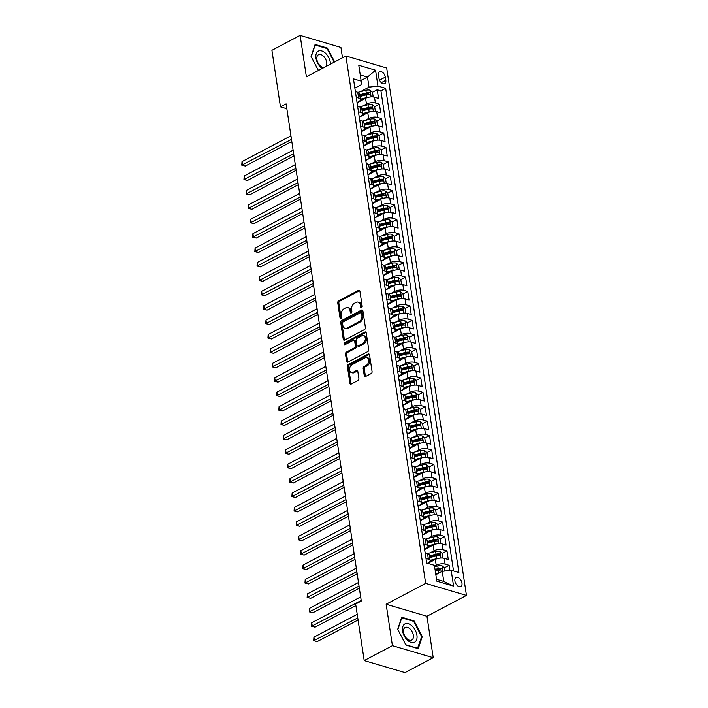 <?xml version="1.0" encoding="UTF-8"?>
<svg xmlns="http://www.w3.org/2000/svg" width="708" height="708" viewBox="0 0 708 708"><rect width="100%" height="100%" fill="white"/><g stroke="black" fill="none" stroke-linecap="round" stroke-linejoin="round"><path stroke-width="1.06" d="M361.558 307.573A1.097 0.761 -73.6 0 0 362.177 306.175L359.903 291.147A1.566 1.08 -73.6 0 0 359.239 290.227A1.566 1.08 -73.6 0 0 358.584 290.315L338.645 300.847A1.566 1.08 -73.6 0 0 337.751 302.838L340.026 317.874A1.097 0.761 -73.6 0 0 341.575 317.051L341.283 315.104A5 3.46 -73.6 0 1 344.141 308.706L345.805 307.83A5 3.46 -73.6 0 1 347.902 307.555A5 3.46 -73.6 0 1 350.035 310.485L350.327 312.432A1.097 0.761 -73.6 0 0 351.876 311.609L351.584 309.67A5 3.46 -73.6 0 1 354.442 303.272L356.106 302.396A5 3.46 -73.6 0 1 358.204 302.121A5 3.46 -73.6 0 1 360.337 305.042L360.629 306.989A1.097 0.761 -73.6 0 0 361.558 307.573M461.961 583.073A5.098 3.053 62.2 0 0 459.58 578.551A5.098 3.053 62.2 0 0 456.049 577.524A5.098 3.053 62.2 0 0 454.899 580.994A5.098 3.053 62.2 0 0 457.28 585.516A5.098 3.053 62.2 0 0 460.811 586.543A5.098 3.053 62.2 0 0 461.961 583.073M364.257 375.683A1.566 1.08 -73.6 0 0 364.921 376.594A1.566 1.08 -73.6 0 0 365.576 376.506L371.178 373.559A1.566 1.08 -73.6 0 0 372.072 371.558L369.541 354.867A1.566 1.08 -73.6 0 0 368.877 353.947A1.566 1.08 -73.6 0 0 368.222 354.035L348.283 364.567A1.566 1.08 -73.6 0 0 347.389 366.567L349.911 383.258A1.566 1.08 -73.6 0 0 350.575 384.17A1.566 1.08 -73.6 0 0 351.23 384.081L357.991 380.515A1.566 1.08 -73.6 0 0 358.885 378.514L357.805 371.373A1.566 1.08 -73.6 0 0 357.142 370.461A1.566 1.08 -73.6 0 0 356.487 370.541L353.133 372.311A4.186 2.894 -73.6 0 1 351.38 372.541A4.186 2.894 -73.6 0 1 349.557 368.921A4.186 2.894 -73.6 0 1 351.991 364.744L365.116 357.814A4.186 2.894 -73.6 0 1 366.868 357.584A4.186 2.894 -73.6 0 1 368.691 361.204A4.186 2.894 -73.6 0 1 366.257 365.381L364.071 366.54A1.566 1.08 -73.6 0 0 363.177 368.532L364.257 375.683L365.363 376.001A1.566 1.08 -73.6 0 0 365.54 376.523M386.152 604.243L392.418 645.669L364.204 660.573L405.011 672.6L433.225 657.705L426.959 616.27L466.457 595.419L425.658 583.383L386.152 604.243L426.959 616.27M342.495 57.764L340.929 47.427L300.13 35.4L306.396 76.827L345.893 55.976L425.658 583.383M300.13 35.4L271.907 50.295L280.465 106.855L286.846 108.74M364.204 660.573L355.655 604.013L361.292 601.03L286.112 103.881L280.465 106.855M364.523 329.565A1.566 1.08 -73.6 0 0 365.416 327.565L362.894 310.874A1.566 1.08 -73.6 0 0 362.222 309.962A1.566 1.08 -73.6 0 0 361.567 310.042L341.628 320.574A1.566 1.08 -73.6 0 0 340.734 322.574L343.256 339.265A1.566 1.08 -73.6 0 0 343.929 340.176A1.566 1.08 -73.6 0 0 344.584 340.097L364.523 329.565M366.222 332.866L368.744 349.557A1.566 1.08 -73.6 0 1 367.85 351.557L347.911 362.089A1.566 1.08 -73.6 0 1 347.247 362.177A1.566 1.08 -73.6 0 1 346.584 361.257L345.504 354.115A1.566 1.08 -73.6 0 1 346.398 352.115L354.487 347.849A1.566 1.08 -73.6 0 0 355.381 345.849L354.664 341.106A1.566 1.08 -73.6 0 0 354 340.194A1.566 1.08 -73.6 0 0 353.345 340.283L344.92 344.725A1.097 0.761 -73.6 0 1 344.619 342.743L364.894 332.043A1.566 1.08 -73.6 0 1 365.549 331.955A1.566 1.08 -73.6 0 1 366.222 332.866M449.916 570.409L449.146 565.303L444.394 567.807L441.978 565.736A4.221 1.708 171.4 0 0 437.774 565.851L434.615 566.665M440.199 570.029L440.765 569.728M434.526 566.081L436.199 565.196A6.372 2.575 -8.6 0 1 445.12 564.117L444.252 558.346L448.279 559.532L446.969 550.886L442.208 553.399M438.013 555.621L438.588 555.311M430.11 552.851L434.022 550.789A6.372 2.575 -8.6 0 1 442.942 549.7L442.075 543.939L446.093 545.125L444.792 536.478L440.031 538.992M435.836 541.204L436.411 540.903M427.933 538.443L431.836 536.372A6.372 2.575 -8.6 0 1 440.765 535.292L439.889 529.531L443.916 530.717L442.606 522.07L437.854 524.584L435.447 522.504A4.221 1.708 171.4 0 0 431.243 522.619L423.331 524.655M433.659 526.796L434.225 526.495M425.747 524.026L429.659 521.964A6.372 2.575 -8.6 0 1 438.588 520.884L437.712 515.114L441.739 516.309L440.429 507.663L435.677 510.167M431.482 512.388L432.048 512.088M423.57 509.618L427.482 507.556A6.372 2.575 -8.6 0 1 436.402 506.468L435.535 500.706L439.562 501.892L438.252 493.246L433.491 495.759M429.296 497.972L429.871 497.671M421.393 495.211L425.304 493.149A6.372 2.575 -8.6 0 1 434.225 492.06L433.358 486.299L437.376 487.485L436.075 478.838L431.314 481.351M427.119 483.564L427.694 483.263M419.216 480.803L423.119 478.732A6.372 2.575 -8.6 0 1 432.048 477.652L431.172 471.891L435.199 473.077L433.889 464.43L429.137 466.944M424.942 469.156L425.508 468.855M417.03 466.386L420.941 464.324A6.372 2.575 -8.6 0 1 429.871 463.244L428.995 457.474L433.022 458.66L431.712 450.014L426.959 452.527L424.543 450.447A4.221 1.708 171.4 0 0 420.34 450.571L412.437 452.598M422.764 454.748L423.331 454.447M414.853 451.978L418.764 449.916A6.372 2.575 -8.6 0 1 427.685 448.828L426.818 443.066L430.845 444.252L429.535 435.606L424.773 438.119M420.579 440.332L421.154 440.031M412.675 437.571L416.587 435.509A6.372 2.575 -8.6 0 1 425.508 434.42L424.641 428.659L428.659 429.844L427.358 421.198L422.596 423.711M418.401 425.924L418.977 425.623M410.498 423.154L414.401 421.092A6.372 2.575 -8.6 0 1 423.331 420.012L422.455 414.251L426.481 415.437L425.172 406.79L420.419 409.295L418.012 407.224A4.221 1.708 171.4 0 0 413.808 407.339L405.896 409.366M416.224 411.516L416.791 411.215M408.312 408.746L412.224 406.684A6.372 2.575 -8.6 0 1 421.154 405.604L420.278 399.834L424.304 401.02L422.995 392.374L418.242 394.887L415.826 392.807A4.221 1.708 171.4 0 0 411.622 392.922L403.719 394.958M414.047 397.108L414.614 396.799M406.135 394.338L410.047 392.276A6.372 2.575 -8.6 0 1 418.968 391.188L418.101 385.426L422.127 386.612L420.817 377.966L416.056 380.479M411.861 382.692L412.437 382.391M403.958 379.93L407.87 377.86A6.372 2.575 -8.6 0 1 416.791 376.78L415.923 371.019L419.941 372.204L418.64 363.558L413.879 366.071M409.684 368.284L410.259 367.983M401.781 365.514L405.684 363.452A6.372 2.575 -8.6 0 1 414.614 362.372L413.738 356.602L417.764 357.797L416.454 349.15L411.702 351.655L409.295 349.584A4.221 1.708 171.4 0 0 405.091 349.699L397.179 351.726M407.507 353.876L408.074 353.575M399.595 351.106L403.507 349.044A6.372 2.575 -8.6 0 1 412.437 347.955L411.56 342.194L415.587 343.38L414.277 334.734L409.525 337.247M405.321 339.459L405.896 339.159M397.418 336.698L401.33 334.636A6.372 2.575 -8.6 0 1 410.251 333.548L409.383 327.786L413.41 328.972L412.1 320.326L407.339 322.839M403.144 325.052L403.719 324.751M395.241 322.29L399.153 320.22A6.372 2.575 -8.6 0 1 408.074 319.14L407.206 313.379L411.224 314.564L409.923 305.918L405.162 308.431M400.967 310.644L401.542 310.343M393.064 307.874L396.967 305.812A6.372 2.575 -8.6 0 1 405.896 304.732L405.02 298.962L409.047 300.148L407.737 291.501L402.985 294.015M398.79 296.236L399.356 295.935M390.878 293.466L394.79 291.404A6.372 2.575 -8.6 0 1 403.719 290.315L402.843 284.554L406.87 285.74L405.56 277.094L400.808 279.607L398.392 277.527A4.221 1.708 171.4 0 0 394.188 277.642L386.285 279.678M396.604 281.819L397.179 281.519M388.701 279.058L392.613 276.987A6.372 2.575 -8.6 0 1 401.533 275.908L400.666 270.146L404.693 271.332L403.383 262.686L398.622 265.199M394.427 267.412L395.002 267.111M386.524 264.642L390.427 262.579A6.372 2.575 -8.6 0 1 399.356 261.5L398.489 255.738L402.507 256.924L401.206 248.278L396.445 250.782M392.25 253.004L392.825 252.703M384.347 250.234L388.25 248.172A6.372 2.575 -8.6 0 1 397.179 247.092L396.303 241.322L400.33 242.508L399.02 233.861L394.267 236.375L391.86 234.295A4.221 1.708 171.4 0 0 387.657 234.41L379.745 236.445M390.073 238.596L390.639 238.286M382.161 235.826L386.072 233.764A6.372 2.575 -8.6 0 1 395.002 232.675L394.126 226.914L398.153 228.1L396.843 219.453L392.09 221.967L389.674 219.887A4.221 1.708 171.4 0 0 385.471 220.002L377.568 222.038M387.887 224.179L388.462 223.878M379.984 221.418L383.895 219.347A6.372 2.575 -8.6 0 1 392.816 218.268L391.949 212.506L395.976 213.692L394.666 205.046L389.904 207.559M385.71 209.772L386.285 209.471M377.806 207.001L381.709 204.939A6.372 2.575 -8.6 0 1 390.639 203.86L389.772 198.09L393.79 199.275L392.489 190.638L387.727 193.142M383.532 195.364L384.099 195.063M375.629 192.594L379.532 190.532A6.372 2.575 -8.6 0 1 388.462 189.443L387.586 183.682L391.613 184.868L390.303 176.221L385.55 178.735L383.143 176.655A4.221 1.708 171.4 0 0 378.939 176.77L371.027 178.805M381.355 180.947L381.922 180.646M373.443 178.186L377.355 176.124A6.372 2.575 -8.6 0 1 386.285 175.035L385.409 169.274L389.435 170.46L388.126 161.813L383.373 164.327L380.957 162.247A4.221 1.708 171.4 0 0 376.753 162.362L368.85 164.398M379.169 166.539L379.745 166.238M371.266 163.769L375.178 161.707A6.372 2.575 -8.6 0 1 384.099 160.627L383.232 154.866L387.258 156.052L385.949 147.406L381.187 149.919M376.992 152.132L377.568 151.831M369.089 149.361L372.992 147.299A6.372 2.575 -8.6 0 1 381.922 146.22L381.054 140.45L385.072 141.635L383.771 132.989L379.01 135.502M374.815 137.724L375.382 137.423M366.912 134.954L370.815 132.892A6.372 2.575 -8.6 0 1 379.745 131.803L378.869 126.042L382.895 127.228L381.585 118.581L376.833 121.095L374.426 119.015A4.221 1.708 171.4 0 0 370.222 119.13L362.31 121.165M372.638 123.307L373.204 123.006M364.726 120.546L368.638 118.475A6.372 2.575 -8.6 0 1 377.559 117.395L376.691 111.634L380.718 112.82L379.408 104.173L375.382 102.987A6.372 2.575 171.4 0 0 366.461 104.067L362.549 106.129M370.452 108.899L371.027 108.598M374.585 111.315L375.32 111.023L374.665 106.696L379.408 104.173M444.252 558.346A6.372 2.575 171.4 0 0 435.323 559.435L427.844 563.382M442.075 543.939A6.372 2.575 171.4 0 0 433.146 545.018L424.641 549.514M439.889 529.531A6.372 2.575 171.4 0 0 430.968 530.611L422.464 535.098M437.712 515.114A6.372 2.575 171.4 0 0 428.791 516.203L420.286 520.69M435.535 500.706A6.372 2.575 171.4 0 0 426.605 501.795L418.109 506.282M433.358 486.299A6.372 2.575 171.4 0 0 424.428 487.378L415.923 491.874M431.172 471.891A6.372 2.575 171.4 0 0 422.251 472.971L413.746 477.457M428.995 457.474A6.372 2.575 171.4 0 0 420.074 458.563L411.569 463.05M426.818 443.066A6.372 2.575 171.4 0 0 417.888 444.146L409.383 448.642M424.641 428.659A6.372 2.575 171.4 0 0 415.711 429.738L407.206 434.234M422.455 414.251A6.372 2.575 171.4 0 0 413.534 415.331L405.029 419.817M420.278 399.834A6.372 2.575 171.4 0 0 411.357 400.923L402.852 405.41M418.101 385.426A6.372 2.575 171.4 0 0 409.171 386.506L400.666 391.002M415.923 371.019A6.372 2.575 171.4 0 0 406.994 372.098L398.489 376.585M413.738 356.602A6.372 2.575 171.4 0 0 404.817 357.69L396.312 362.177M411.56 342.194A6.372 2.575 171.4 0 0 402.64 343.283L394.135 347.77M409.383 327.786A6.372 2.575 171.4 0 0 400.454 328.866L391.949 333.362M407.206 313.379A6.372 2.575 171.4 0 0 398.277 314.458L389.772 318.945M405.02 298.962A6.372 2.575 171.4 0 0 396.099 300.05L387.595 304.537M402.843 284.554A6.372 2.575 171.4 0 0 393.922 285.634L385.418 290.13M400.666 270.146A6.372 2.575 171.4 0 0 391.736 271.226L383.232 275.722M398.489 255.738A6.372 2.575 171.4 0 0 389.559 256.818L381.054 261.305M396.303 241.322A6.372 2.575 171.4 0 0 387.382 242.41L378.877 246.897M394.126 226.914A6.372 2.575 171.4 0 0 385.196 227.994L376.7 232.489M391.949 212.506A6.372 2.575 171.4 0 0 383.019 213.586L374.514 218.073M389.772 198.09A6.372 2.575 171.4 0 0 380.842 199.178L372.337 203.665M387.586 183.682A6.372 2.575 171.4 0 0 378.665 184.77L370.16 189.257M385.409 169.274A6.372 2.575 171.4 0 0 376.479 170.354L367.983 174.849M383.232 154.866A6.372 2.575 171.4 0 0 374.302 155.946L365.797 160.433M381.054 140.45A6.372 2.575 171.4 0 0 372.125 141.538L363.62 146.025M378.869 126.042A6.372 2.575 171.4 0 0 369.948 127.121L361.443 131.617M376.691 111.634A6.372 2.575 171.4 0 0 367.762 112.714L359.266 117.201M378.497 75.083L378.975 78.252A4.938 2.956 62.2 0 0 381.276 82.632A4.938 2.956 62.2 0 0 384.701 83.624A4.938 2.956 62.2 0 0 385.816 80.27L385.329 77.101A4.938 2.956 62.2 0 0 383.028 72.72A4.938 2.956 62.2 0 0 379.612 71.72A4.938 2.956 62.2 0 0 378.497 75.083M466.457 595.419L386.692 68.003L345.893 55.976M436.517 579.286L443.774 581.427L442.243 571.338L451.173 570.259L458.89 572.533L385.665 88.35L377.948 86.075L369.018 87.155L360.372 91.721M451.173 570.259L453.571 586.109L436.809 581.162L434.411 565.311L426.685 563.037L353.46 78.853L361.186 81.128L358.788 65.278L375.55 70.225L377.948 86.075M427.473 563.267L428.26 562.851A6.372 2.575 -8.6 0 0 430.145 560.603L429.278 554.842A6.372 2.575 171.4 0 0 427.49 553.408L425.127 552.709M424.596 549.222L426.074 548.443A6.372 2.575 -8.6 0 0 427.968 546.195L427.092 540.425A6.372 2.575 171.4 0 0 425.313 539L422.95 538.301M422.419 534.814L423.897 534.036A6.372 2.575 -8.6 0 0 425.791 531.779L424.915 526.017A6.372 2.575 171.4 0 0 423.127 524.584L420.764 523.893M420.242 520.407L421.72 519.628A6.372 2.575 -8.6 0 0 423.605 517.371L422.738 511.61A6.372 2.575 171.4 0 0 420.95 510.176L418.587 509.477M418.065 505.999L419.543 505.211A6.372 2.575 -8.6 0 0 421.428 502.963L420.561 497.193A6.372 2.575 171.4 0 0 418.773 495.768L416.41 495.069M415.879 491.582L417.357 490.803A6.372 2.575 -8.6 0 0 419.251 488.555L418.375 482.785A6.372 2.575 171.4 0 0 416.596 481.36L414.233 480.661M413.702 477.174L415.18 476.395A6.372 2.575 -8.6 0 0 417.074 474.139L416.198 468.377A6.372 2.575 171.4 0 0 414.41 466.944L412.047 466.253M411.525 462.767L413.003 461.988A6.372 2.575 -8.6 0 0 414.888 459.731L414.021 453.97A6.372 2.575 171.4 0 0 412.233 452.536L409.87 451.837M409.348 448.35L410.826 447.571A6.372 2.575 -8.6 0 0 412.711 445.323L411.844 439.553A6.372 2.575 171.4 0 0 410.056 438.128L407.693 437.429M407.162 433.942L408.64 433.163A6.372 2.575 -8.6 0 0 410.534 430.906L409.658 425.145A6.372 2.575 171.4 0 0 407.879 423.711L405.516 423.021M404.985 419.534L406.463 418.755A6.372 2.575 -8.6 0 0 408.357 416.499L407.481 410.737A6.372 2.575 171.4 0 0 405.693 409.304L403.33 408.604M402.808 405.126L404.286 404.339A6.372 2.575 -8.6 0 0 406.171 402.091L405.303 396.33A6.372 2.575 171.4 0 0 403.516 394.896L401.153 394.197M400.631 390.71L402.109 389.931A6.372 2.575 -8.6 0 0 403.994 387.683L403.126 381.913A6.372 2.575 171.4 0 0 401.339 380.488L398.976 379.789M398.445 376.302L399.923 375.523A6.372 2.575 -8.6 0 0 401.817 373.266L400.94 367.505A6.372 2.575 171.4 0 0 399.162 366.071L396.799 365.381M396.268 361.894L397.746 361.115A6.372 2.575 -8.6 0 0 399.639 358.859L398.763 353.097A6.372 2.575 171.4 0 0 396.976 351.664L394.613 350.964M394.091 347.486L395.568 346.699A6.372 2.575 -8.6 0 0 397.454 344.451L396.586 338.681A6.372 2.575 171.4 0 0 394.799 337.256L392.436 336.557M391.913 333.07L393.391 332.291A6.372 2.575 -8.6 0 0 395.276 330.034L394.409 324.273A6.372 2.575 171.4 0 0 392.621 322.839L390.258 322.149M389.727 318.662L391.205 317.883A6.372 2.575 -8.6 0 0 393.099 315.626L392.223 309.865A6.372 2.575 171.4 0 0 390.444 308.431L388.081 307.741M387.55 304.254L389.028 303.475A6.372 2.575 -8.6 0 0 390.922 301.219L390.046 295.457A6.372 2.575 171.4 0 0 388.258 294.024L385.895 293.324M385.373 289.837L386.851 289.059A6.372 2.575 -8.6 0 0 388.736 286.811L387.869 281.041A6.372 2.575 171.4 0 0 386.081 279.616L383.718 278.917M383.196 275.43L384.674 274.651A6.372 2.575 -8.6 0 0 386.559 272.394L385.692 266.633A6.372 2.575 171.4 0 0 383.904 265.199L381.541 264.509M381.01 261.022L382.488 260.243A6.372 2.575 -8.6 0 0 384.382 257.986L383.506 252.225A6.372 2.575 171.4 0 0 381.718 250.791L379.364 250.092M378.833 246.614L380.311 245.826A6.372 2.575 -8.6 0 0 382.205 243.579L381.329 237.817A6.372 2.575 171.4 0 0 379.541 236.384L377.178 235.684M376.656 232.197L378.134 231.419A6.372 2.575 -8.6 0 0 380.019 229.171L379.152 223.401A6.372 2.575 171.4 0 0 377.364 221.976L375.001 221.277M374.479 217.79L375.957 217.011A6.372 2.575 -8.6 0 0 377.842 214.754L376.966 208.993A6.372 2.575 171.4 0 0 375.187 207.559L372.824 206.869M372.293 203.382L373.771 202.603A6.372 2.575 -8.6 0 0 375.665 200.346L374.789 194.585A6.372 2.575 171.4 0 0 373.001 193.151L370.647 192.452M370.116 188.974L371.594 188.186A6.372 2.575 -8.6 0 0 373.479 185.939L372.612 180.168A6.372 2.575 171.4 0 0 370.824 178.743L368.461 178.044M367.939 174.557L369.417 173.779A6.372 2.575 -8.6 0 0 371.302 171.522L370.434 165.761A6.372 2.575 171.4 0 0 368.647 164.327L366.284 163.637M365.762 160.15L367.24 159.371A6.372 2.575 -8.6 0 0 369.125 157.114L368.249 151.353A6.372 2.575 171.4 0 0 366.47 149.919L364.107 149.229M363.576 145.742L365.054 144.963A6.372 2.575 -8.6 0 0 366.948 142.706L366.071 136.945A6.372 2.575 171.4 0 0 364.284 135.511L361.93 134.812M361.399 131.325L362.877 130.546A6.372 2.575 -8.6 0 0 364.762 128.298L363.894 122.528A6.372 2.575 171.4 0 0 362.107 121.103L359.744 120.404M359.221 116.917L360.699 116.139A6.372 2.575 -8.6 0 0 362.584 113.882L361.717 108.12A6.372 2.575 171.4 0 0 359.93 106.687L357.567 105.996M453.536 570.949L380.922 90.854L377.231 89.766L378.541 98.412L374.514 97.217A6.372 2.575 171.4 0 0 365.585 98.306L357.08 102.793M357.044 102.51L358.522 101.731A6.372 2.575 171.4 0 0 360.407 99.474A6.372 2.575 171.4 0 0 358.62 98.04L356.257 97.35M360.407 99.474L359.531 93.713A6.372 2.575 171.4 0 0 357.752 92.279L355.389 91.58M425.995 558.479L428.358 559.17A6.372 2.575 -8.6 0 1 430.145 560.603M423.818 544.063L426.181 544.762A6.372 2.575 -8.6 0 1 427.968 546.195M421.641 529.655L424.004 530.354A6.372 2.575 -8.6 0 1 425.791 531.779M419.463 515.247L421.826 515.937A6.372 2.575 -8.6 0 1 423.605 517.371M417.278 500.83L419.64 501.53A6.372 2.575 -8.6 0 1 421.428 502.963M415.1 486.423L417.463 487.122A6.372 2.575 -8.6 0 1 419.251 488.555M412.923 472.015L415.286 472.714A6.372 2.575 -8.6 0 1 417.074 474.139M410.746 457.607L413.109 458.297A6.372 2.575 -8.6 0 1 414.888 459.731M408.56 443.19L410.923 443.889A6.372 2.575 -8.6 0 1 412.711 445.323M406.383 428.783L408.746 429.482A6.372 2.575 -8.6 0 1 410.534 430.906M404.206 414.375L406.569 415.065A6.372 2.575 -8.6 0 1 408.357 416.499M402.029 399.958L404.392 400.657A6.372 2.575 -8.6 0 1 406.171 402.091M399.843 385.55L402.206 386.249A6.372 2.575 -8.6 0 1 403.994 387.683M397.666 371.142L400.029 371.842A6.372 2.575 -8.6 0 1 401.817 373.266M395.489 356.735L397.852 357.425A6.372 2.575 -8.6 0 1 399.639 358.859M393.312 342.318L395.675 343.017A6.372 2.575 -8.6 0 1 397.454 344.451M391.126 327.91L393.489 328.609A6.372 2.575 -8.6 0 1 395.276 330.034M388.949 313.502L391.312 314.202A6.372 2.575 -8.6 0 1 393.099 315.626M386.772 299.095L389.135 299.785A6.372 2.575 -8.6 0 1 390.922 301.219M384.594 284.678L386.957 285.377A6.372 2.575 -8.6 0 1 388.736 286.811M382.409 270.27L384.771 270.969A6.372 2.575 -8.6 0 1 386.559 272.394M380.231 255.862L382.594 256.553A6.372 2.575 -8.6 0 1 384.382 257.986M378.054 241.446L380.417 242.145A6.372 2.575 -8.6 0 1 382.205 243.579M375.877 227.038L378.231 227.737A6.372 2.575 -8.6 0 1 380.019 229.171M373.691 212.63L376.054 213.329A6.372 2.575 -8.6 0 1 377.842 214.754M371.514 198.222L373.877 198.913A6.372 2.575 -8.6 0 1 375.665 200.346M369.337 183.806L371.7 184.505A6.372 2.575 -8.6 0 1 373.479 185.939M367.16 169.398L369.514 170.097A6.372 2.575 -8.6 0 1 371.302 171.522M364.974 154.99L367.337 155.689A6.372 2.575 -8.6 0 1 369.125 157.114M362.797 140.582L365.16 141.273A6.372 2.575 -8.6 0 1 366.948 142.706M360.62 126.166L362.983 126.865A6.372 2.575 -8.6 0 1 364.762 128.298M358.443 111.758L360.797 112.457A6.372 2.575 -8.6 0 1 362.584 113.882M377.559 117.395L381.585 118.581M379.745 131.803L383.771 132.989M381.922 146.22L385.949 147.406M384.099 160.627L388.126 161.813M386.285 175.035L390.303 176.221M388.462 189.443L392.489 190.638M390.639 203.86L394.666 205.046M392.816 218.268L396.843 219.453M395.002 232.675L399.02 233.861M397.179 247.092L401.206 248.278M399.356 261.5L403.383 262.686M401.533 275.908L405.56 277.094M403.719 290.315L407.737 291.501M405.896 304.732L409.923 305.918M408.074 319.14L412.1 320.326M410.251 333.548L414.277 334.734M412.437 347.955L416.454 349.15M414.614 362.372L418.64 363.558M416.791 376.78L420.817 377.966M418.968 391.188L422.995 392.374M421.154 405.604L425.172 406.79M423.331 420.012L427.358 421.198M425.508 434.42L429.535 435.606M427.685 448.828L431.712 450.014M429.871 463.244L433.889 464.43M432.048 477.652L436.075 478.838M434.225 492.06L438.252 493.246M436.402 506.468L440.429 507.663M438.588 520.884L442.606 522.07M440.765 535.292L444.792 536.478M442.942 549.7L446.969 550.886M445.12 564.117L449.146 565.303M442.243 571.338L435.854 574.71M369.018 87.155L367.496 77.066L360.248 74.933M361.08 80.455L367.496 77.066L375.55 70.225M354.858 88.102L361.08 84.818L361.186 81.128M392.418 645.669L433.225 657.705M368.275 94.491L368.85 94.191M372.47 92.27L377.231 89.766M380.922 90.854L385.665 88.35M453.571 586.109L443.774 581.427M334.663 61.897L327.406 48.055L315.113 44.427L311.069 56.525L318.396 70.49M418.233 648.67L422.278 636.58L414.03 620.863L401.746 617.234L397.701 629.332L405.95 645.05L418.233 648.67M326.671 48.436L327.406 48.055M413.304 621.243L414.03 620.863M421.543 636.961L422.278 636.58M361.753 307.431A1.097 0.761 -73.6 0 1 361.735 307.316L361.434 305.369A5 3.46 -73.6 0 0 359.31 302.44L358.204 302.121M347.902 307.555L349.009 307.883A5 3.46 -73.6 0 1 351.133 310.812L351.425 312.759A1.097 0.761 -73.6 0 0 351.451 312.865M358.584 290.315L359.691 290.643A1.566 1.08 -73.6 0 0 359.691 290.643L339.751 301.166A1.566 1.08 -73.6 0 0 338.858 303.166L341.123 318.193A1.097 0.761 -73.6 0 0 341.15 318.308M362.708 310.352A1.566 1.08 -73.6 0 0 362.673 310.37L342.734 320.901A1.566 1.08 -73.6 0 0 341.84 322.901L344.362 339.592A1.566 1.08 -73.6 0 0 344.548 340.114M361.576 313.246A1.097 0.761 -73.6 0 0 360.646 312.671L343.15 321.91A1.097 0.761 -73.6 0 0 342.522 323.308L342.831 325.361A5 3.46 -73.6 0 0 344.964 328.291A5 3.46 -73.6 0 0 347.062 328.016L359.027 321.697A5 3.46 -73.6 0 0 361.885 315.299L361.576 313.246L362.682 313.573A1.097 0.761 -73.6 0 0 362.213 312.936L361.107 312.609M344.964 328.291L346.062 328.618A5 3.46 -73.6 0 0 348.168 328.344L347.062 328.016M362.682 313.573L362.992 315.626A5 3.46 -73.6 0 1 360.124 322.025L348.168 328.344M354 340.194L355.097 340.521A1.566 1.08 -73.6 0 1 355.77 341.433L356.487 346.177A1.566 1.08 -73.6 0 1 355.593 348.168L347.504 352.442A1.566 1.08 -73.6 0 0 346.61 354.442L347.69 361.584A1.566 1.08 -73.6 0 0 347.867 362.107M366.036 332.344A1.566 1.08 -73.6 0 0 366.001 332.362L345.725 343.07A1.097 0.761 -73.6 0 0 345.132 344.61M362.877 343.415A4.186 2.894 -73.6 0 0 365.31 339.238A4.186 2.894 -73.6 0 0 363.487 335.619A4.186 2.894 -73.6 0 0 361.735 335.849L357.106 338.291A1.566 1.08 -73.6 0 0 356.212 340.291L356.929 345.026A1.566 1.08 -73.6 0 0 357.593 345.946A1.566 1.08 -73.6 0 0 358.257 345.858L362.877 343.415L363.983 343.743A4.186 2.894 -73.6 0 0 366.408 339.566A4.186 2.894 -73.6 0 0 364.593 335.946L363.487 335.619M357.593 345.946L358.699 346.265A1.566 1.08 -73.6 0 0 359.354 346.185L358.257 345.858M363.983 343.743L359.354 346.185M366.868 357.584L367.974 357.912A4.186 2.894 -73.6 0 1 369.788 361.531A4.186 2.894 -73.6 0 1 367.364 365.709L365.178 366.859A1.566 1.08 -73.6 0 0 364.284 368.859L365.363 376.001M351.38 372.541L352.478 372.868A4.186 2.894 -73.6 0 0 354.239 372.638L353.133 372.311M357.62 370.85A1.566 1.08 -73.6 0 0 357.584 370.868L354.239 372.638M369.364 354.345A1.566 1.08 -73.6 0 0 369.328 354.363L349.38 364.886A1.566 1.08 -73.6 0 0 348.486 366.886L351.018 383.577A1.566 1.08 -73.6 0 0 351.195 384.099M372.408 96.899L373.143 96.607L372.488 92.288L370.063 90.199A4.221 1.708 171.4 0 0 365.859 90.314L357.956 92.341M368.718 97.226A4.221 1.708 171.4 0 0 366.948 97.518L360.363 99.209M363.939 99.173L360.319 100.102M290.935 135.786L242.021 161.61L242.561 165.212L245.322 166.026L291.793 141.485M359.956 96.474L366.532 94.775A4.221 1.708 -8.6 0 1 369.771 94.491C370.718 94.067 370.629 93.491 369.514 92.766A4.221 1.708 171.4 0 0 366.275 93.049L359.691 94.739M359.823 95.598L366.894 93.775A2.151 0.867 -8.6 0 1 367.886 93.624L369.514 92.766M245.322 166.026L241.755 165.15L291.475 139.387M241.755 165.15L242.021 161.61M373.143 96.607L372.567 96.907M330.441 64.127A10.354 6.195 62.2 0 0 330.3 62.384A10.354 6.195 62.2 0 0 321.715 50.896A10.354 6.195 62.2 0 0 315.963 58.153A10.354 6.195 62.2 0 0 322.202 68.481M325.999 66.481A7.089 4.239 62.2 0 0 326.707 62.419A7.089 4.239 62.2 0 0 323.406 56.136A7.089 4.239 62.2 0 0 318.494 54.702A7.089 4.239 62.2 0 0 316.892 59.525A7.089 4.239 62.2 0 0 323.981 67.543M318.423 70.473L311.228 56.755L315.149 45.038L327.052 48.551L334.185 62.154M412.118 626.022A10.354 6.195 62.2 0 0 402.852 626.562A10.354 6.195 62.2 0 0 407.41 640.129A10.354 6.195 62.2 0 0 416.676 639.59A10.354 6.195 62.2 0 0 412.118 626.022M410.038 628.952A7.089 4.239 62.2 0 0 405.118 627.509A7.089 4.239 62.2 0 0 406.817 638.607A7.089 4.239 62.2 0 0 411.737 640.05A7.089 4.239 62.2 0 0 410.038 628.952M417.755 648.298L405.852 644.793L397.861 629.562L401.772 617.845L413.676 621.359L421.667 636.58L417.481 648.448M374.665 106.696L372.24 104.607A4.221 1.708 171.4 0 0 368.036 104.722L360.133 106.758M370.895 111.634A4.221 1.708 171.4 0 0 369.134 111.926L362.549 113.616M366.116 113.59L362.496 114.519M293.112 150.193L244.198 176.018L244.738 179.628L247.499 180.434L293.979 155.893M362.133 110.882L368.718 109.191A4.221 1.708 -8.6 0 1 371.948 108.899C372.904 108.483 372.815 107.899 371.691 107.173A4.221 1.708 171.4 0 0 368.452 107.457L361.868 109.156M362 110.005L369.072 108.182A2.151 0.867 -8.6 0 1 370.063 108.032L371.691 107.173M247.499 180.434L243.941 179.567L293.661 153.795M243.941 179.567L244.198 176.018M375.32 111.023L374.753 111.324M373.072 126.042A4.221 1.708 171.4 0 0 371.311 126.334L364.726 128.033M368.293 127.998L364.673 128.927M376.762 125.723L377.497 125.431L376.842 121.103M295.289 164.601L246.375 190.434L246.924 194.036L249.676 194.85L296.156 170.309M364.31 125.289L370.895 123.599A4.221 1.708 -8.6 0 1 374.134 123.316C375.081 122.891 374.992 122.316 373.868 121.581A4.221 1.708 171.4 0 0 370.629 121.873L364.054 123.564M364.178 124.413L371.257 122.599A2.151 0.867 -8.6 0 1 372.249 122.44L373.868 121.581M249.676 194.85L246.119 193.974L295.838 168.203M246.119 193.974L246.375 190.434M377.497 125.431L376.93 125.732M378.948 140.131L379.683 139.839L379.028 135.52L376.603 133.423A4.221 1.708 171.4 0 0 372.399 133.547L364.487 135.573M375.249 140.458A4.221 1.708 171.4 0 0 373.488 140.75L366.903 142.441M370.47 142.405L366.859 143.335M297.475 179.018L248.552 204.842L249.101 208.444L251.853 209.258L298.334 184.717M366.487 139.697L373.072 138.007A4.221 1.708 -8.6 0 1 376.311 137.724C377.258 137.299 377.169 136.724 376.045 135.998A4.221 1.708 171.4 0 0 372.815 136.281L366.231 137.972M366.355 138.821L373.435 137.007A2.151 0.867 -8.6 0 1 374.426 136.848L376.045 135.998M251.853 209.258L248.296 208.382L298.015 182.62M248.296 208.382L248.552 204.842M379.683 139.839L379.107 140.14M381.125 154.539L381.86 154.247L381.205 149.928L378.78 147.839A4.221 1.708 171.4 0 0 374.576 147.954L366.673 149.981M377.435 154.866A4.221 1.708 171.4 0 0 375.665 155.158L369.08 156.849M372.656 156.822L369.036 157.751M299.652 193.426L250.738 219.25L251.278 222.852L254.039 223.666L300.511 199.125M368.673 154.114L375.249 152.424A4.221 1.708 -8.6 0 1 378.488 152.132C379.435 151.707 379.346 151.131 378.231 150.406A4.221 1.708 171.4 0 0 374.992 150.689L368.408 152.379M368.541 153.238L375.612 151.415A2.151 0.867 -8.6 0 1 376.603 151.264L378.231 150.406M254.039 223.666L250.473 222.79L300.192 197.028M250.473 222.79L250.738 219.25M381.86 154.247L381.285 154.548M379.612 169.274A4.221 1.708 171.4 0 0 377.851 169.566L371.266 171.256M374.833 171.23L371.213 172.159M383.302 168.955L384.037 168.663L383.382 164.336M301.829 207.833L252.915 233.667L253.455 237.269L256.216 238.074L302.697 213.542M370.85 168.522L377.435 166.831A4.221 1.708 -8.6 0 1 380.665 166.539C381.621 166.123 381.532 165.548 380.408 164.814A4.221 1.708 171.4 0 0 377.169 165.097L370.585 166.796M370.718 167.646L377.789 165.822A2.151 0.867 -8.6 0 1 378.78 165.672L380.408 164.814M256.216 238.074L252.659 237.207L302.378 211.435M252.659 237.207L252.915 233.667M384.037 168.663L383.471 168.964M381.789 183.691A4.221 1.708 171.4 0 0 380.028 183.974L373.443 185.673M377.01 185.638L373.39 186.567M385.479 183.363L386.214 183.071L385.559 178.743M304.006 222.241L255.092 248.074L255.641 251.676L258.393 252.491L304.874 227.949M373.028 182.929L379.612 181.239A4.221 1.708 -8.6 0 1 382.851 180.956C383.798 180.531 383.709 179.956 382.586 179.221A4.221 1.708 171.4 0 0 379.346 179.513L372.771 181.204M372.895 182.053L379.975 180.239A2.151 0.867 -8.6 0 1 380.966 180.08L382.586 179.221M258.393 252.491L254.836 251.614L304.555 225.843M254.836 251.614L255.092 248.074M386.214 183.071L385.648 183.372M387.665 197.771L388.4 197.479L387.745 193.16L385.32 191.063A4.221 1.708 171.4 0 0 381.116 191.187L373.204 193.213M383.966 198.098A4.221 1.708 171.4 0 0 382.205 198.39L375.621 200.081M379.187 200.045L375.576 200.975M306.192 236.658L257.269 262.482L257.818 266.084L260.571 266.898L307.051 242.357M375.205 197.346L381.789 195.647A4.221 1.708 -8.6 0 1 385.028 195.364C385.975 194.939 385.887 194.364 384.763 193.638A4.221 1.708 171.4 0 0 381.532 193.921L374.948 195.612M375.072 196.461L382.152 194.647A2.151 0.867 -8.6 0 1 383.143 194.496L384.763 193.638M260.571 266.898L257.013 266.022L306.732 240.26M257.013 266.022L257.269 262.482M388.4 197.479L387.825 197.78M389.843 212.188L390.577 211.896L389.922 207.568L387.497 205.479A4.221 1.708 171.4 0 0 383.294 205.594L375.39 207.63M386.152 212.506A4.221 1.708 171.4 0 0 384.382 212.798L377.798 214.489M381.373 214.462L377.753 215.391M308.369 251.066L259.455 276.89L259.995 280.492L262.756 281.306L309.228 256.765M377.391 211.754L383.975 210.064A4.221 1.708 -8.6 0 1 387.205 209.772C388.152 209.356 388.064 208.772 386.949 208.046A4.221 1.708 171.4 0 0 383.709 208.329L377.125 210.019M377.258 210.878L384.329 209.055A2.151 0.867 -8.6 0 1 385.32 208.904L386.949 208.046M262.756 281.306L259.19 280.43L308.909 254.668M259.19 280.43L259.455 276.89M390.577 211.896L390.002 212.196M388.329 226.914A4.221 1.708 171.4 0 0 386.568 227.206L379.984 228.896M383.55 228.87L379.93 229.799M392.02 226.595L392.754 226.303L392.099 221.976M310.546 265.473L261.633 291.307L262.172 294.909L264.934 295.723L311.414 271.182M379.568 226.162L386.152 224.471A4.221 1.708 -8.6 0 1 389.382 224.188C390.338 223.763 390.25 223.188 389.126 222.454A4.221 1.708 171.4 0 0 385.887 222.746L379.302 224.436M379.435 225.286L386.506 223.471A2.151 0.867 -8.6 0 1 387.497 223.312L389.126 222.454M264.934 295.723L261.376 294.847L311.095 269.075M261.376 294.847L261.633 291.307M392.754 226.303L392.188 226.604M390.506 241.331A4.221 1.708 171.4 0 0 388.745 241.623L382.161 243.313M385.727 243.278L382.108 244.207M394.197 241.003L394.931 240.711L394.276 236.392M312.724 279.881L263.81 305.714L264.358 309.316L267.111 310.131L313.591 285.589M381.745 240.57L388.329 238.879A4.221 1.708 -8.6 0 1 391.568 238.596C392.515 238.171 392.427 237.596 391.303 236.861A4.221 1.708 171.4 0 0 388.064 237.153L381.488 238.844M381.612 239.693L388.692 237.879A2.151 0.867 -8.6 0 1 389.683 237.72L391.303 236.861M267.111 310.131L263.553 309.254L313.272 283.492M263.553 309.254L263.81 305.714M394.931 240.711L394.365 241.012M396.383 255.411L397.117 255.119L396.462 250.8L394.037 248.712A4.221 1.708 171.4 0 0 389.834 248.827L381.922 250.853M392.683 255.738A4.221 1.708 171.4 0 0 390.922 256.031L384.338 257.721M387.904 257.685L384.294 258.615M314.91 294.298L265.987 320.122L266.535 323.724L269.288 324.538L315.768 299.997M383.922 254.986L390.506 253.287A4.221 1.708 -8.6 0 1 393.745 253.004C394.692 252.579 394.604 252.004 393.48 251.278A4.221 1.708 171.4 0 0 390.25 251.561L383.665 253.252M383.789 254.11L390.869 252.287A2.151 0.867 -8.6 0 1 391.86 252.136L393.48 251.278M269.288 324.538L265.73 323.662L315.449 297.9M265.73 323.662L265.987 320.122M397.117 255.119L396.542 255.42M398.56 269.828L399.294 269.536L398.639 265.208L396.214 263.119A4.221 1.708 171.4 0 0 392.011 263.234L384.108 265.27M394.869 270.146A4.221 1.708 171.4 0 0 393.099 270.438L386.515 272.129M390.09 272.102L386.471 273.031M317.087 308.706L268.173 334.53L268.713 338.141L271.474 338.946L317.945 314.405M386.108 269.394L392.692 267.704A4.221 1.708 -8.6 0 1 395.922 267.412C396.869 266.996 396.781 266.412 395.666 265.686A4.221 1.708 171.4 0 0 392.427 265.969L385.842 267.668M385.975 268.518L393.046 266.695A2.151 0.867 -8.6 0 1 394.037 266.544L395.666 265.686M271.474 338.946L267.907 338.079L317.626 312.308M267.907 338.079L268.173 334.53M399.294 269.536L398.719 269.837M397.046 284.554A4.221 1.708 171.4 0 0 395.285 284.846L388.701 286.545M392.267 286.51L388.648 287.439M400.737 284.235L401.471 283.943L400.816 279.616M319.264 323.114L270.35 348.947L270.89 352.549L273.651 353.363L320.131 328.822M388.285 283.802L394.869 282.111A4.221 1.708 -8.6 0 1 398.108 281.828C399.055 281.403 398.967 280.828 397.843 280.094A4.221 1.708 171.4 0 0 394.604 280.386L388.019 282.076M388.152 282.926L395.223 281.111A2.151 0.867 -8.6 0 1 396.214 280.952L397.843 280.094M273.651 353.363L270.093 352.487L319.812 326.715M270.093 352.487L270.35 348.947M401.471 283.943L400.905 284.244M402.914 298.643L403.649 298.351L402.994 294.032L400.578 291.935A4.221 1.708 171.4 0 0 396.374 292.059L388.462 294.086M399.224 298.971A4.221 1.708 171.4 0 0 397.462 299.263L390.878 300.953M394.445 300.918L390.825 301.847M321.441 337.53L272.527 363.354L273.076 366.956L275.828 367.771L322.308 343.23M390.462 298.21L397.046 296.519A4.221 1.708 -8.6 0 1 400.286 296.236C401.232 295.811 401.144 295.236 400.02 294.51A4.221 1.708 171.4 0 0 396.781 294.794L390.205 296.484M390.329 297.333L397.409 295.519A2.151 0.867 -8.6 0 1 398.4 295.36L400.02 294.51M275.828 367.771L272.27 366.894L321.99 341.132M272.27 366.894L272.527 363.354M403.649 298.351L403.082 298.652M405.1 313.051L405.834 312.759L405.18 308.44L402.755 306.352A4.221 1.708 171.4 0 0 398.551 306.467L390.639 308.493M401.401 313.379A4.221 1.708 171.4 0 0 399.639 313.671L393.055 315.361M396.622 315.334L393.011 316.264M323.627 351.938L274.704 377.762L275.253 381.364L278.005 382.178L324.485 357.637M392.639 312.626L399.224 310.936A4.221 1.708 -8.6 0 1 402.463 310.644C403.41 310.219 403.321 309.644 402.197 308.918A4.221 1.708 171.4 0 0 398.967 309.201L392.382 310.892M392.506 311.75L399.586 309.927A2.151 0.867 -8.6 0 1 400.578 309.777L402.197 308.918M278.005 382.178L274.447 381.302L324.167 355.54M274.447 381.302L274.704 377.762M405.834 312.759L405.259 313.06M407.277 327.468L408.012 327.176L407.357 322.848L404.932 320.759A4.221 1.708 171.4 0 0 400.728 320.874L392.825 322.91M403.587 327.786A4.221 1.708 171.4 0 0 401.817 328.078L395.232 329.769M398.808 329.742L395.188 330.671M325.804 366.346L276.89 392.179L277.43 395.781L280.191 396.586L326.662 372.054M394.825 327.034L401.409 325.344A4.221 1.708 -8.6 0 1 404.64 325.052C405.587 324.636 405.498 324.06 404.383 323.326A4.221 1.708 171.4 0 0 401.144 323.609L394.56 325.308M394.692 326.158L401.763 324.335A2.151 0.867 -8.6 0 1 402.755 324.184L404.383 323.326M280.191 396.586L276.624 395.719L326.344 369.948M276.624 395.719L276.89 392.179M408.012 327.176L407.445 327.477M409.454 341.875L410.189 341.583L409.534 337.265L407.109 335.167A4.221 1.708 171.4 0 0 402.905 335.282L395.002 337.318M405.764 342.203A4.221 1.708 171.4 0 0 404.002 342.495L397.418 344.185M400.985 344.15L397.365 345.079M327.981 380.754L279.067 406.587L279.607 410.189L282.368 411.003L328.848 386.462M397.002 341.442L403.587 339.751A4.221 1.708 -8.6 0 1 406.826 339.468C407.773 339.044 407.684 338.468 406.56 337.734A4.221 1.708 171.4 0 0 403.321 338.026L396.737 339.716M396.869 340.566L403.949 338.751A2.151 0.867 -8.6 0 1 404.932 338.592L406.56 337.734M282.368 411.003L278.81 410.127L328.53 384.356M278.81 410.127L279.067 406.587M410.189 341.583L409.622 341.884M407.941 356.611A4.221 1.708 171.4 0 0 406.18 356.903L399.595 358.593M403.162 358.558L399.542 359.487M411.631 356.283L412.366 355.991L411.72 351.672M330.158 395.17L281.244 420.995L281.793 424.596L284.545 425.411L331.025 400.87M399.179 355.859L405.764 354.159A4.221 1.708 -8.6 0 1 409.003 353.876C409.95 353.451 409.861 352.876 408.737 352.15A4.221 1.708 171.4 0 0 405.498 352.434L398.923 354.124M399.046 354.974L406.126 353.159A2.151 0.867 -8.6 0 1 407.118 353.009L408.737 352.15M284.545 425.411L280.988 424.534L330.707 398.772M280.988 424.534L281.244 420.995M412.366 355.991L411.799 356.292M413.817 370.7L414.552 370.408L413.897 366.08L411.472 363.992A4.221 1.708 171.4 0 0 407.268 364.107L399.356 366.142M410.118 371.019A4.221 1.708 171.4 0 0 408.357 371.311L401.772 373.001M405.339 372.974L401.728 373.904M332.344 409.578L283.421 435.402L283.97 439.004L286.722 439.818L333.202 415.277M401.356 370.266L407.941 368.576A4.221 1.708 -8.6 0 1 411.18 368.284C412.127 367.868 412.038 367.284 410.914 366.558A4.221 1.708 171.4 0 0 407.684 366.841L401.1 368.532M401.224 369.39L408.304 367.567A2.151 0.867 -8.6 0 1 409.295 367.417L410.914 366.558M286.722 439.818L283.165 438.942L332.884 413.18M283.165 438.942L283.421 435.402M414.552 370.408L413.976 370.709M415.994 385.108L416.729 384.816L416.074 380.488L413.649 378.399A4.221 1.708 171.4 0 0 409.445 378.514L401.542 380.55M412.304 385.426A4.221 1.708 171.4 0 0 410.534 385.718L403.949 387.409M407.525 387.382L403.905 388.311M334.521 423.986L285.607 449.819L286.147 453.421L288.908 454.235L335.38 429.694M403.542 384.674L410.127 382.984A4.221 1.708 -8.6 0 1 413.357 382.701C414.304 382.276 414.215 381.701 413.1 380.966A4.221 1.708 171.4 0 0 409.861 381.258L403.277 382.948M403.41 383.798L410.481 381.984A2.151 0.867 -8.6 0 1 411.472 381.824L413.1 380.966M288.908 454.235L285.342 453.359L335.061 427.588M285.342 453.359L285.607 449.819M416.729 384.816L416.162 385.117M414.481 399.843A4.221 1.708 171.4 0 0 412.72 400.135L406.135 401.825M409.702 401.79L406.082 402.719M418.171 399.516L418.906 399.224L418.251 394.905M336.698 438.394L287.784 464.227L288.324 467.829L291.085 468.643L337.566 444.102M405.719 399.082L412.304 397.392A4.221 1.708 -8.6 0 1 415.543 397.108C416.49 396.684 416.401 396.108 415.277 395.374A4.221 1.708 171.4 0 0 412.038 395.666L405.454 397.356M405.587 398.206L412.667 396.392A2.151 0.867 -8.6 0 1 413.649 396.232L415.277 395.374M291.085 468.643L287.528 467.767L337.247 442.004M287.528 467.767L287.784 464.227M418.906 399.224L418.339 399.524M416.658 414.251A4.221 1.708 171.4 0 0 414.897 414.543L408.312 416.233M411.879 416.198L408.259 417.127M420.348 413.923L421.083 413.631L420.437 409.312M338.875 452.81L289.961 478.635L290.51 482.236L293.262 483.051L339.743 458.51M407.897 413.499L414.481 411.799A4.221 1.708 -8.6 0 1 417.72 411.516C418.667 411.091 418.578 410.516 417.454 409.79A4.221 1.708 171.4 0 0 414.215 410.074L407.64 411.764M407.764 412.622L414.844 410.799A2.151 0.867 -8.6 0 1 415.835 410.649L417.454 409.79M293.262 483.051L289.705 482.175L339.424 456.412M289.705 482.175L289.961 478.635M421.083 413.631L420.517 413.932M422.534 428.34L423.269 428.048L422.614 423.72L420.189 421.632A4.221 1.708 171.4 0 0 415.985 421.747L408.074 423.782M418.835 428.659A4.221 1.708 171.4 0 0 417.074 428.951L410.49 430.641M414.056 430.614L410.445 431.544M341.061 467.218L292.139 493.042L292.687 496.653L295.44 497.459L341.92 472.917M410.074 427.906L416.658 426.216A4.221 1.708 -8.6 0 1 419.897 425.924C420.844 425.508 420.756 424.924 419.632 424.198A4.221 1.708 171.4 0 0 416.401 424.481L409.817 426.181M409.941 427.03L417.021 425.207A2.151 0.867 -8.6 0 1 418.012 425.057L419.632 424.198M295.44 497.459L291.882 496.591L341.601 470.82M291.882 496.591L292.139 493.042M423.269 428.048L422.694 428.349M424.712 442.748L425.446 442.456L424.791 438.128L422.366 436.039A4.221 1.708 171.4 0 0 418.163 436.155L410.259 438.19M421.021 443.075A4.221 1.708 171.4 0 0 419.251 443.358L412.667 445.058M416.242 445.022L412.622 445.952M343.238 481.626L294.324 507.459L294.864 511.061L297.625 511.875L344.097 487.334M412.26 442.314L418.844 440.624A4.221 1.708 -8.6 0 1 422.074 440.341C423.021 439.916 422.941 439.341 421.818 438.606A4.221 1.708 171.4 0 0 418.578 438.898L411.994 440.588M412.127 441.438L419.198 439.624A2.151 0.867 -8.6 0 1 420.189 439.464L421.818 438.606M297.625 511.875L294.059 510.999L343.778 485.228M294.059 510.999L294.324 507.459M425.446 442.456L424.88 442.757M423.198 457.483A4.221 1.708 171.4 0 0 421.437 457.775L414.853 459.465M418.419 459.43L414.799 460.359M426.889 457.156L427.623 456.864L426.968 452.545M345.416 496.043L296.502 521.867L297.041 525.469L299.803 526.283L346.283 501.742M414.437 456.722L421.021 455.032A4.221 1.708 -8.6 0 1 424.26 454.748C425.207 454.324 425.119 453.748 423.995 453.023A4.221 1.708 171.4 0 0 420.756 453.306L414.171 454.996M414.304 455.846L421.384 454.032A2.151 0.867 -8.6 0 1 422.366 453.872L423.995 453.023M299.803 526.283L296.245 525.407L345.964 499.644M296.245 525.407L296.502 521.867M427.623 456.864L427.057 457.164M429.066 471.563L429.8 471.271L429.154 466.953L426.729 464.864A4.221 1.708 171.4 0 0 422.526 464.979L414.614 467.006M425.375 471.891A4.221 1.708 171.4 0 0 423.614 472.183L417.03 473.873M420.596 473.847L416.977 474.776M347.593 510.45L298.679 536.275L299.227 539.877L301.98 540.691L348.46 516.15M416.614 471.139L423.198 469.448A4.221 1.708 -8.6 0 1 426.437 469.156C427.384 468.731 427.296 468.156 426.172 467.43A4.221 1.708 171.4 0 0 422.941 467.714L416.357 469.404M416.481 470.262L423.561 468.439A2.151 0.867 -8.6 0 1 424.552 468.289L426.172 467.43M301.98 540.691L298.422 539.815L348.141 514.052M298.422 539.815L298.679 536.275M429.8 471.271L429.234 471.572M431.252 485.98L431.986 485.688L431.331 481.36L428.906 479.272A4.221 1.708 171.4 0 0 424.703 479.387L416.791 481.422M427.552 486.299A4.221 1.708 171.4 0 0 425.791 486.591L419.207 488.281M422.773 488.255L419.163 489.184M349.779 524.858L300.856 550.691L301.404 554.293L304.157 555.099L350.637 530.566M418.791 485.546L425.375 483.856A4.221 1.708 -8.6 0 1 428.614 483.564C429.561 483.148 429.473 482.573 428.358 481.838A4.221 1.708 171.4 0 0 425.119 482.121L418.534 483.821M418.658 484.67L425.738 482.847A2.151 0.867 -8.6 0 1 426.729 482.697L428.358 481.838M304.157 555.099L300.599 554.231L350.318 528.46M300.599 554.231L300.856 550.691M431.986 485.688L431.411 485.989M433.429 500.388L434.163 500.096L433.508 495.777L431.084 493.68A4.221 1.708 171.4 0 0 426.88 493.795L418.977 495.83M429.738 500.715A4.221 1.708 171.4 0 0 427.968 501.007L421.393 502.698M424.959 502.662L421.34 503.592M351.956 539.266L303.042 565.099L303.582 568.701L306.343 569.515L352.814 544.974M420.977 499.954L427.561 498.264A4.221 1.708 -8.6 0 1 430.791 497.981C431.738 497.556 431.659 496.981 430.535 496.246A4.221 1.708 171.4 0 0 427.296 496.538L420.711 498.228M420.844 499.078L427.915 497.264A2.151 0.867 -8.6 0 1 428.906 497.105L430.535 496.246M306.343 569.515L302.776 568.639L352.495 542.868M302.776 568.639L303.042 565.099M434.163 500.096L433.597 500.397M435.606 514.796L436.34 514.504L435.685 510.185L433.261 508.096A4.221 1.708 171.4 0 0 429.057 508.211L421.154 510.238M431.915 515.123A4.221 1.708 171.4 0 0 430.154 515.415L423.57 517.106M427.136 517.07L423.517 517.999M354.133 553.683L305.219 579.507L305.759 583.109L308.52 583.923L355 559.382M423.154 514.371L429.738 512.672A4.221 1.708 -8.6 0 1 432.977 512.388C433.924 511.964 433.836 511.388 432.712 510.663A4.221 1.708 171.4 0 0 429.473 510.946L422.888 512.636M423.021 513.486L430.101 511.672A2.151 0.867 -8.6 0 1 431.092 511.521L432.712 510.663M308.52 583.923L304.962 583.047L354.681 557.285M304.962 583.047L305.219 579.507M436.34 514.504L435.774 514.805M434.093 529.531A4.221 1.708 171.4 0 0 432.331 529.823L425.747 531.513M429.314 531.487L425.703 532.416M437.783 529.212L438.517 528.92L437.871 524.593M356.31 568.09L307.396 593.915L307.945 597.517L310.697 598.331L357.177 573.79M425.331 528.779L431.915 527.088A4.221 1.708 -8.6 0 1 435.154 526.796C436.101 526.38 436.013 525.796 434.889 525.07A4.221 1.708 171.4 0 0 431.659 525.354L425.074 527.044M425.198 527.903L432.278 526.079A2.151 0.867 -8.6 0 1 433.269 525.929L434.889 525.07M310.697 598.331L307.139 597.455L356.859 571.692M307.139 597.455L307.396 593.915M438.517 528.92L437.951 529.221M439.969 543.62L440.703 543.328L440.049 539L437.624 536.912A4.221 1.708 171.4 0 0 433.42 537.027L425.508 539.062M436.27 543.939A4.221 1.708 171.4 0 0 434.508 544.231L427.924 545.921M431.491 545.895L427.88 546.824M358.496 582.498L309.573 608.331L310.122 611.933L312.874 612.747L359.354 588.206M427.508 543.186L434.093 541.496A4.221 1.708 -8.6 0 1 437.332 541.213C438.279 540.788 438.19 540.213 437.075 539.478A4.221 1.708 171.4 0 0 433.836 539.77L427.251 541.461M427.375 542.31L434.455 540.496A2.151 0.867 -8.6 0 1 435.447 540.337L437.075 539.478M312.874 612.747L309.316 611.871L359.036 586.1M309.316 611.871L309.573 608.331M440.703 543.328L440.128 543.629M442.146 558.028L442.881 557.736L442.226 553.417L439.801 551.32A4.221 1.708 171.4 0 0 435.597 551.435L427.694 553.47M438.456 558.355A4.221 1.708 171.4 0 0 436.686 558.647L430.11 560.338M433.677 560.302L430.057 561.232M360.673 596.906L311.759 622.739L312.299 626.341L315.06 627.155L355.894 605.597M429.694 557.594L436.278 555.904A4.221 1.708 -8.6 0 1 439.509 555.621C440.456 555.196 440.376 554.621 439.252 553.886A4.221 1.708 171.4 0 0 436.013 554.178L429.429 555.869M429.561 556.718L436.632 554.904A2.151 0.867 -8.6 0 1 437.624 554.745L439.252 553.886M315.06 627.155L311.493 626.279L361.213 600.517M311.493 626.279L311.759 622.739M442.881 557.736L442.314 558.037M439.11 572.993A4.221 1.708 171.4 0 0 438.871 573.055L435.703 573.869M444.889 571.02L444.403 567.825M357.213 614.296L313.936 637.147L314.476 640.749L317.237 641.563L358.071 620.004M435.287 571.126L438.456 570.321A4.221 1.708 -8.6 0 1 441.695 570.029C442.642 569.604 442.553 569.028 441.429 568.303A4.221 1.708 171.4 0 0 438.19 568.586L435.031 569.4M435.154 570.25L438.818 569.312A2.151 0.867 -8.6 0 1 439.81 569.161L441.429 568.303M317.237 641.563L313.679 640.687L357.752 617.898M313.679 640.687L313.936 637.147M436.199 565.196L435.323 559.435M434.022 550.789L433.146 545.018M431.836 536.372L430.968 530.611M429.659 521.964L428.791 516.203M427.482 507.556L426.605 501.795M425.304 493.149L424.428 487.378M423.119 478.732L422.251 472.971M420.941 464.324L420.074 458.563M418.764 449.916L417.888 444.146M416.587 435.509L415.711 429.738M414.401 421.092L413.534 415.331M412.224 406.684L411.357 400.923M410.047 392.276L409.171 386.506M407.87 377.86L406.994 372.098M405.684 363.452L404.817 357.69M403.507 349.044L402.64 343.283M401.33 334.636L400.454 328.866M399.153 320.22L398.277 314.458M396.967 305.812L396.099 300.05M394.79 291.404L393.922 285.634M392.613 276.987L391.736 271.226M390.427 262.579L389.559 256.818M388.25 248.172L387.382 242.41M386.072 233.764L385.196 227.994M383.895 219.347L383.019 213.586M381.709 204.939L380.842 199.178M379.532 190.532L378.665 184.77M377.355 176.124L376.479 170.354M375.178 161.707L374.302 155.946M372.992 147.299L372.125 141.538M370.815 132.892L369.948 127.121M368.638 118.475L367.762 112.714M366.461 104.067L365.585 98.306M358.62 98.04L357.752 92.279M428.358 559.17L427.49 553.408M426.181 544.762L425.313 539M424.004 530.354L423.127 524.584M421.826 515.937L420.95 510.176M419.64 501.53L418.773 495.768M417.463 487.122L416.596 481.36M415.286 472.714L414.41 466.944M413.109 458.297L412.233 452.536M410.923 443.889L410.056 438.128M408.746 429.482L407.879 423.711M406.569 415.065L405.693 409.304M404.392 400.657L403.516 394.896M402.206 386.249L401.339 380.488M400.029 371.842L399.162 366.071M397.852 357.425L396.976 351.664M395.675 343.017L394.799 337.256M393.489 328.609L392.621 322.839M391.312 314.202L390.444 308.431M389.135 299.785L388.258 294.024M386.957 285.377L386.081 279.616M384.771 270.969L383.904 265.199M382.594 256.553L381.718 250.791M380.417 242.145L379.541 236.384M378.231 227.737L377.364 221.976M376.054 213.329L375.187 207.559M373.877 198.913L373.001 193.151M371.7 184.505L370.824 178.743M369.514 170.097L368.647 164.327M367.337 155.689L366.47 149.919M365.16 141.273L364.284 135.511M362.983 126.865L362.107 121.103M360.797 112.457L359.93 106.687M375.382 102.987L374.514 97.217M379.541 80.154L385.329 77.101M381.293 82.65L385.816 80.27M361.434 305.369L360.337 305.042M351.425 312.759L350.327 312.432M351.133 310.812L350.035 310.485M341.123 318.193L340.026 317.874M338.858 303.166L337.751 302.838M339.751 301.166L338.645 300.847M361.735 307.316L360.629 306.989M344.362 339.592L343.256 339.265M341.84 322.901L340.734 322.574M342.734 320.901L341.628 320.574M362.673 310.37L361.567 310.042M360.124 322.025L359.027 321.697M362.992 315.626L361.885 315.299M347.69 361.584L346.584 361.257M346.61 354.442L345.504 354.115M347.504 352.442L346.398 352.115M355.593 348.168L354.487 347.849M356.487 346.177L355.381 345.849M355.77 341.433L354.664 341.106M345.725 343.07L344.619 342.743M366.001 332.362L364.894 332.043M364.284 368.859L363.177 368.532M365.178 366.859L364.071 366.54M367.364 365.709L366.257 365.381M357.584 370.868L356.487 370.541M351.018 383.577L349.911 383.258M348.486 366.886L347.389 366.567M349.38 364.886L348.283 364.567M369.328 354.363L368.222 354.035M371.134 96.907L370.125 90.243M366.275 93.049L365.859 90.314M366.948 97.518L366.532 94.775M373.311 111.315L372.302 104.66M368.452 107.457L368.036 104.722M369.134 111.926L368.718 109.191M375.488 125.732L374.479 119.068M370.629 121.873L370.222 119.13M371.311 126.334L370.895 123.599M377.674 140.14L376.665 133.476M372.815 136.281L372.399 133.547M373.488 140.75L373.072 138.007M379.851 154.548L378.842 147.892M374.992 150.689L374.576 147.954M375.665 155.158L375.249 152.424M382.028 168.955L381.019 162.3M377.169 165.097L376.753 162.362M377.851 169.566L377.435 166.831M384.205 183.372L383.196 176.708M379.346 179.513L378.939 176.77M380.028 183.974L379.612 181.239M386.391 197.78L385.382 191.116M381.532 193.921L381.116 191.187M382.205 198.39L381.789 195.647M388.568 212.188L387.559 205.532M383.709 208.329L383.294 205.594M384.382 212.798L383.975 210.064M390.745 226.604L389.736 219.94M385.887 222.746L385.471 220.002M386.568 227.206L386.152 224.471M392.922 241.012L391.913 234.348M388.064 237.153L387.657 234.41M388.745 241.623L388.329 238.879M395.108 255.42L394.099 248.756M390.25 251.561L389.834 248.827M390.922 256.031L390.506 253.287M397.285 269.828L396.276 263.172M392.427 265.969L392.011 263.234M393.099 270.438L392.692 267.704M399.462 284.244L398.454 277.58M394.604 280.386L394.188 277.642M395.285 284.846L394.869 282.111M401.64 298.652L400.631 291.988M396.781 294.794L396.374 292.059M397.462 299.263L397.046 296.519M403.826 313.06L402.817 306.405M398.967 309.201L398.551 306.467M399.639 313.671L399.224 310.936M406.003 327.468L404.994 320.812M401.144 323.609L400.728 320.874M401.817 328.078L401.409 325.344M408.18 341.884L407.171 335.22M403.321 338.026L402.905 335.282M404.002 342.495L403.587 339.751M410.357 356.292L409.357 349.628M405.498 352.434L405.091 349.699M406.18 356.903L405.764 354.159M412.543 370.7L411.534 364.045M407.684 366.841L407.268 364.107M408.357 371.311L407.941 368.576M414.72 385.117L413.711 378.453M409.861 381.258L409.445 378.514M410.534 385.718L410.127 382.984M416.897 399.524L415.888 392.86M412.038 395.666L411.622 392.922M412.72 400.135L412.304 397.392M419.074 413.932L418.074 407.268M414.215 410.074L413.808 407.339M414.897 414.543L414.481 411.799M421.26 428.34L420.251 421.685M416.401 424.481L415.985 421.747M417.074 428.951L416.658 426.216M423.437 442.757L422.428 436.093M418.578 438.898L418.163 436.155M419.251 443.358L418.844 440.624M425.614 457.164L424.605 450.5M420.756 453.306L420.34 450.571M421.437 457.775L421.021 455.032M427.791 471.572L426.791 464.917M422.941 467.714L422.526 464.979M423.614 472.183L423.198 469.448M429.977 485.989L428.968 479.325M425.119 482.121L424.703 479.387M425.791 486.591L425.375 483.856M432.154 500.397L431.145 493.733M427.296 496.538L426.88 493.795M427.968 501.007L427.561 498.264M434.331 514.805L433.323 508.14M429.473 510.946L429.057 508.211M430.154 515.415L429.738 512.672M436.509 529.212L435.509 522.557M431.659 525.354L431.243 522.619M432.331 529.823L431.915 527.088M438.695 543.629L437.686 536.965M433.836 539.77L433.42 537.027M434.508 544.231L434.093 541.496M440.872 558.037L439.863 551.373M436.013 554.178L435.597 551.435M436.686 558.647L436.278 555.904M442.872 571.268L442.04 565.78M438.19 568.586L437.774 565.851M438.871 573.055L438.456 570.321"/></g></svg>

